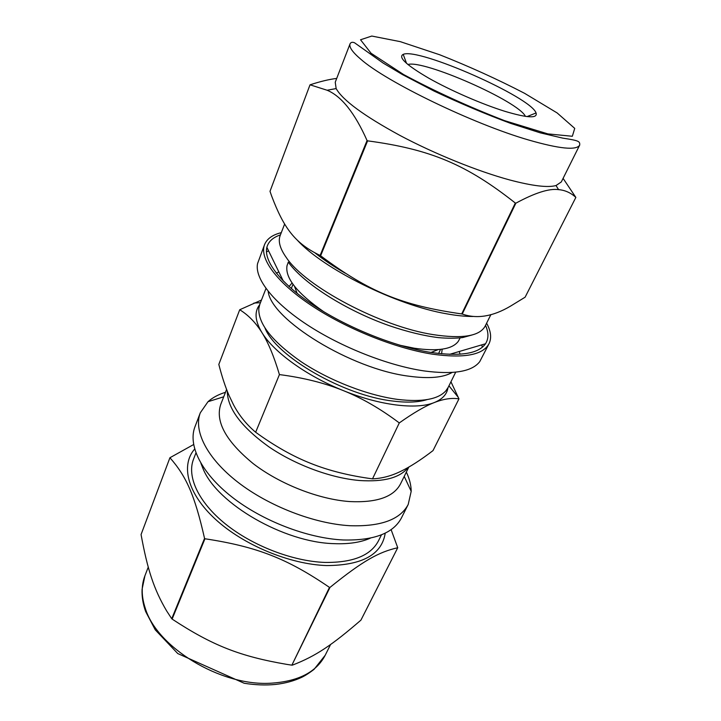 <?xml version="1.0" encoding="UTF-8"?>
<svg xmlns="http://www.w3.org/2000/svg" width="721" height="721" viewBox="0 0 721 721"><rect width="100%" height="100%" fill="white"/><g stroke="black" fill="none" stroke-linecap="round" stroke-linejoin="round"><path stroke-width="1.08" d="M336.716 78.427C329.218 79.319 320.34 81.446 310.057 84.817L327.127 90.242C341.529 96.254 354.84 113.017 367.061 140.532L320.124 255.45C294.745 243.247 283.741 227.89 271.646 196.031L270.005 191.326L309.976 84.925M367.602 140.847C430.716 149.319 466.712 164.64 515.326 203.043L461.701 313.932C401.93 305.371 369.125 291.996 320.62 255.784L367.602 140.847L367.061 140.532M515.866 203.178C535.009 192.813 549.249 188.307 558.577 189.641C564.985 190.155 570.744 192.741 575.854 197.41L525.113 297.196L510.567 306.101C492.939 316.546 476.824 319.187 462.233 314.032L515.866 203.178L515.326 203.043M575.854 197.41L563.092 178.375M281.298 232.64C272.52 234.803 266.941 238.795 264.553 244.626C259.236 258.109 276.116 281.884 310.976 305.199C345.774 328.479 395.117 348.315 432.176 354.128C464.009 358.553 482.971 355.056 489.054 343.647C491.749 337.951 490.938 331.137 486.621 323.197M280.415 234.902C272.926 237.416 268.41 241.562 266.869 247.33C263.39 260.966 280.965 283.957 314.78 306.101C348.558 328.217 395.378 346.828 430.761 352.425C460.277 356.625 478.519 353.732 485.503 343.764C488.721 338.726 488.739 332.597 485.539 325.369M297.106 239.958C323.161 268.843 396.415 305.316 446.66 313.815C456.6 315.627 465.369 316.51 472.967 316.474M461.701 313.932L462.233 314.032M320.124 255.45L320.62 255.784M441.594 353.822L442.18 349.171M292.077 282.965L289.049 286.534M264.553 244.626L257.55 263.625C254.549 278.243 272.655 302.081 306.912 324.612C341.132 347.125 388.304 365.682 424.128 370.936C453.5 374.794 472.048 371.694 479.753 361.627L489.054 343.647M482.367 347.189L481.772 344.863M268.572 250.827L266.446 251.953M268.176 291.347C270.844 319.493 351.199 369.197 409.122 376.227C428.869 378.885 443.199 377.642 452.121 372.478M460.034 354.209L459.277 351.488M278.838 271.907L276.323 273.178M265.986 288.49L259.839 304.235L258.83 308.39C258.037 323.666 272.214 341.493 301.351 361.87C329.677 380.706 368.188 395.595 398.127 399.47C422.209 402.228 438.107 399.362 445.83 390.863L448.219 387.312L455.699 372.162M427.066 399.605C418.495 402.327 407.194 402.823 393.17 401.083C344.061 395.775 275.891 356.255 265.031 328.136M431.023 352.47L438.161 349.622M294.465 286.237L297.169 293.429M399.641 345.188L414.35 348.225C437.773 351.605 452.437 349.288 458.331 341.285L460.133 337.915M288.292 262.12L287.012 265.725C284.966 277.955 297.196 293.276 323.711 311.697M525.411 116.369C518.669 101.418 423.461 59.428 407.87 64.529M504.925 111.331C527.466 118.037 537.839 118.577 536.054 112.954C531.044 97.137 418.279 47.397 403.219 54.363C397.839 57.13 406.32 65.052 428.671 78.129C450.427 90.449 482.061 104.221 504.925 111.331M350.082 43.756L335.238 82.239L336.148 88.566C342.628 100.165 363.889 115.793 399.939 135.431C434.727 153.915 477.726 171.301 509.612 179.935C532.296 185.937 547.762 187.811 556.026 185.54L561.308 181.944L579.72 145.038C579.9 141.406 579.441 140.658 562.686 138.117L540.263 132.844L510.702 123.399C486.296 114.405 460.728 103.617 433.997 91.044L402.525 74.614L383.049 62.997L354.534 42.764C352.425 41.908 350.938 42.233 350.082 43.756C348.847 46.928 352.371 52.047 360.662 59.122C385.924 81.662 473.111 123.976 528.628 140C559.568 148.905 576.593 150.581 579.72 145.038M315.176 253.053C323.693 259.812 333.688 266.518 345.143 273.151M193.598 444.56L169.922 457.736C185.955 475.959 194.625 494.471 204.548 538.407L171.733 618.735L166.659 610.948C153.87 589.309 147.499 569.608 141.064 534.54L169.922 457.736M291.879 665.159L286.76 664.374C240.138 656.362 212.569 645.655 172.121 619.087L204.953 538.758C257.136 546.725 287.373 558.631 329.479 587.399L291.879 665.159L329.975 587.417C363.078 560.641 378.885 552.016 397.74 547.735L360.924 620.141C332.318 644.826 316.113 656.002 292.375 665.15M397.74 547.735L391.106 529.629M225.475 392.314C218.391 394.477 212.569 397.604 208.008 401.696L200.312 412.772L194.94 426.841C187.83 445.091 201.06 472.751 231.729 496.841C262.354 520.895 307.561 538.29 343.178 539.975C373.902 540.705 393.324 533.36 401.444 517.921L408.203 504.466L411.195 491.316C411.141 485.188 409.528 478.78 406.347 472.093M194.643 449.066C180.538 465.144 187.271 493.398 215.408 519.246C243.446 545.076 290.022 564.417 326.658 565.57C362.366 565.354 381.887 554.539 385.23 533.125M329.479 587.399L329.975 587.417M200.312 412.772C193.327 430.698 206.819 458.096 237.804 482.151C268.744 506.16 314.266 523.743 350.009 525.717C380.823 526.709 400.227 519.625 408.203 504.466M226.592 389.448L220.68 404.589C215.164 421.596 226.015 441.279 253.224 463.648C279.901 484.179 318.97 499.446 349.829 501.573C376.786 502.834 393.675 496.94 400.515 483.908L408.825 467.073M227.286 391.233C227.476 408.419 241.274 426.904 268.699 446.705C295.349 464.946 331.209 478.185 359.779 480.528C383.996 482.088 400.146 477.726 408.221 467.424M195.932 452.977L193.507 459.241C186.73 476.464 198.275 502.059 225.43 523.96C252.548 545.833 292.807 561.317 324.955 562.434C352.939 562.74 370.783 555.54 378.48 540.822L381.472 534.811M458.962 398.866L433.015 450.598C420.704 460.043 409.879 467.001 400.534 471.453L400.497 471.471C391.161 475.995 381.833 478.456 372.505 478.861C349.334 475.77 328.776 470.624 310.841 463.423C292.87 456.33 274.476 445.939 255.658 432.249C246.375 424.39 238.966 415.179 233.424 404.616L229.017 395.423C225.303 386.816 221.906 376.479 218.823 364.411L239.714 309.751C248.321 315.041 255.73 322.666 261.957 332.615C268.176 342.421 273.998 356.408 279.424 374.587C303.388 377.687 324.675 383.013 343.277 390.584C361.924 398.073 380.598 408.861 399.29 422.93C413.548 412.827 425.228 406.031 434.339 402.534C443.541 398.929 451.752 397.704 458.962 398.866L450.949 381.779M255.658 432.249L279.424 374.587M372.505 478.861L399.29 422.93M261.471 300.053L239.714 309.751M259.659 304.74C254.198 311.661 254.964 320.953 261.957 332.615C273.701 352.046 306.515 375.893 343.277 390.584C379.994 405.562 416.684 409.861 434.339 402.534C442.37 399.245 446.921 394.333 447.966 387.799M371.054 53.246L403.589 74.542C435.124 91.441 468.767 106.807 504.538 120.641L547.825 133.89L572.33 136.269L574.736 128.392L557.135 112.936L524.591 93.324C497.49 79.283 469.182 66.431 439.666 54.751L400.272 41.647L371.784 36.05L360.536 39.772L371.054 53.246M284.633 224.033L280.172 235.542C277.927 241.337 280.018 248.736 286.444 257.748C305.686 286.643 381.039 326.658 433.168 334.625C462.431 339.05 479.789 336.166 485.233 325.982L490.902 314.572M269.87 683.265C297.845 681.687 316.294 672.36 325.198 655.263L314.068 669.349C309.471 672.882 305.443 675.496 301.964 677.199C294.186 680.885 285.39 683.301 275.584 684.436C265.652 685.41 255.189 685.013 244.176 683.256L177.763 653.559L155.258 629.848L145.678 611.597C142.947 604.036 141.749 596.6 142.082 589.291L144.93 575.755C141.208 585.425 141.307 596.231 145.245 608.154C156.682 647.043 219.968 685.968 269.87 683.265M200.943 463.378L203.187 469.056C217.354 503.772 283.921 542.444 333.877 543.643C348.613 544.256 360.788 542.417 370.414 538.127M449.571 354.344L485.503 343.764M283.272 281.001L266.869 247.33M438.584 353.506L440.567 349.388M291.311 288.544L293.014 284.308M527.087 116.586L536.054 112.954M406.581 63.439L403.219 54.363M336.148 88.566L327.127 90.242M556.026 185.54L558.577 189.641M471.904 335.022L462.648 337.563C455.717 338.41 447.678 338.437 438.503 337.635C424.029 335.869 407.626 331.885 389.304 325.685C346.017 310.499 303.667 283.479 288.643 262.606M223.726 396.793L208.008 401.696M404.22 476.401L411.195 491.316M325.198 655.263L330.569 644.502M144.93 575.755L148.256 567.121M260.452 302.685L253.855 303.081M448.958 385.825L458.385 397.505"/></g></svg>
